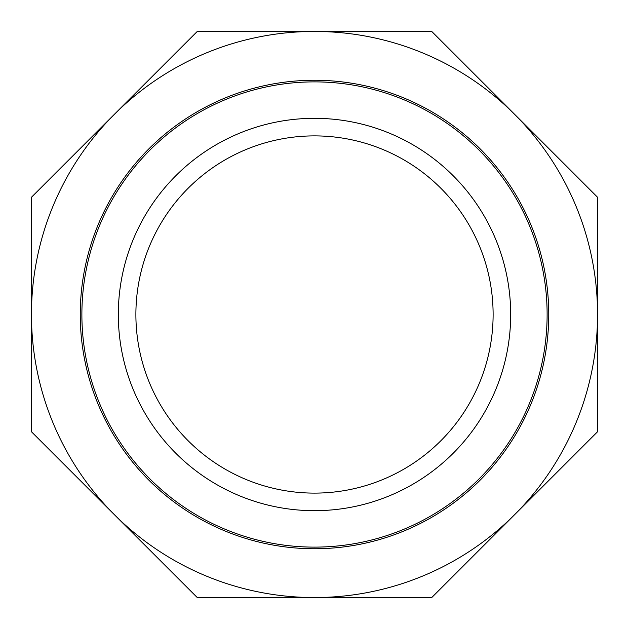 <?xml version="1.0" encoding="UTF-8"?>
<svg xmlns="http://www.w3.org/2000/svg" width="629" height="629" viewBox="0 0 629 629"><rect width="100%" height="100%" fill="white"/><g stroke="black" fill="none" stroke-linecap="round" stroke-linejoin="round"><path stroke-width="0.94" d="M80.253 314.5A234.247 234.247 0 0 0 314.5 548.747A234.247 234.247 0 0 0 548.747 314.5A234.247 234.247 0 0 0 314.5 80.253A234.247 234.247 0 0 0 80.253 314.5M31.45 197.254L114.352 114.352A283.05 283.05 0 0 0 31.45 314.5L31.45 197.254M114.352 114.352L197.254 31.45L314.5 31.45A283.05 283.05 0 0 0 114.352 114.352M314.5 31.45L431.746 31.45L514.648 114.352A283.05 283.05 0 0 0 314.5 31.45M514.648 114.352L597.55 197.254L597.55 314.5A283.05 283.05 0 0 0 514.648 114.352M597.55 314.5L597.55 431.746L514.648 514.648A283.05 283.05 0 0 0 597.55 314.5M514.648 514.648L431.746 597.55L314.5 597.55A283.05 283.05 0 0 0 514.648 514.648M314.5 597.55L197.254 597.55L114.352 514.648A283.05 283.05 0 0 0 314.5 597.55M114.352 514.648L31.45 431.746L31.45 314.5A283.05 283.05 0 0 0 114.352 514.648M510.685 314.5A196.185 196.185 0 0 0 314.5 118.315A196.185 196.185 0 0 0 118.315 314.5A196.185 196.185 0 0 0 314.5 510.685A196.185 196.185 0 0 0 510.685 314.5M547.12 314.5A232.62 232.62 0 0 0 314.5 81.88A232.62 232.62 0 0 0 81.88 314.5A232.62 232.62 0 0 0 314.5 547.12A232.62 232.62 0 0 0 547.12 314.5M135.888 314.5A178.612 178.612 0 0 0 314.5 493.112A178.612 178.612 0 0 0 493.112 314.5A178.612 178.612 0 0 0 314.5 135.888A178.612 178.612 0 0 0 135.888 314.5"/></g></svg>
